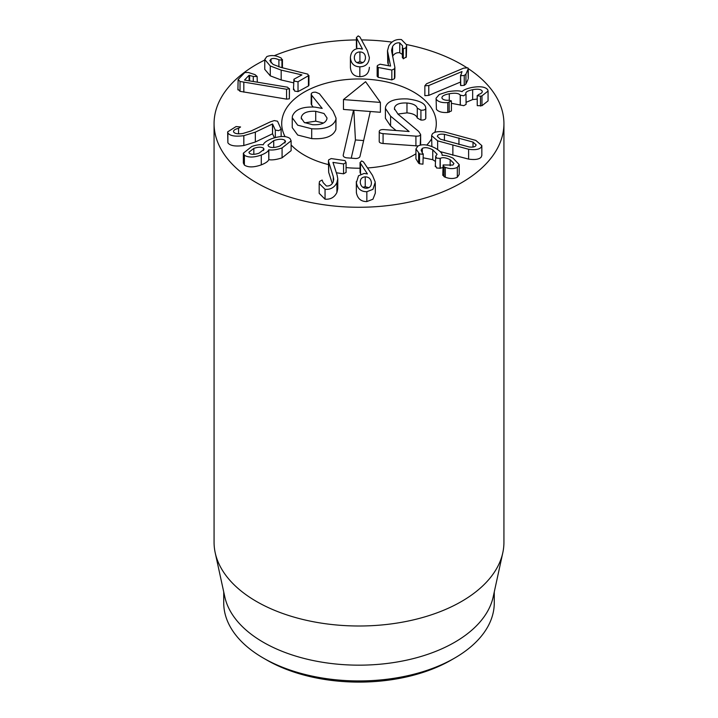 <?xml version="1.0" encoding="UTF-8"?>
<svg xmlns="http://www.w3.org/2000/svg" width="718" height="718" viewBox="0 0 718 718"><rect width="100%" height="100%" fill="white"/><g stroke="black" fill="none" stroke-linecap="round" stroke-linejoin="round"><path stroke-width="1.08" d="M424.859 85.801L424.859 95.665L424.859 85.801L426.546 83.755L463.675 68.138L467.867 67.824L468.271 68.65L465.946 74.062L464.25 75.507L460.741 75.704L462.024 71.549L428.781 85.532L424.859 85.801M468.271 68.65L468.271 78.513L467.983 69.664M467.983 79.518L465.946 83.925L465.946 74.062M465.946 83.925L464.25 85.361L460.741 85.568L460.606 75.004M460.741 85.568L460.606 84.868M460.543 82.032L428.781 95.386L424.859 95.665M488.069 91.042L488.069 100.897L481.975 105.708L477.246 105.654L477.246 95.79L478.807 94.417C481.527 93.475 482.631 92.317 482.101 90.926C480.827 89.194 477.676 88.781 472.65 89.696C467.337 90.845 465.093 92.308 465.919 94.094L463.738 95.799L460.22 95.144C458.802 93.214 455.158 92.757 449.288 93.762C443.76 94.866 441.364 96.4 442.091 98.366C443.078 99.757 445.277 100.394 448.687 100.287L451.38 100.888L451.425 110.976L447.754 112.457C442.1 112.807 438.321 111.757 436.409 109.307L436.077 98.204L439.335 94.453L448.122 91.617C455.158 90.576 459.78 90.594 461.97 91.662L462.114 91.635C463.343 90.037 466.538 88.664 471.717 87.506C480.1 86.034 485.44 86.788 487.737 89.759L488.069 91.042L481.975 95.844L480.477 96.221L477.183 95.575L477.246 105.214M436.409 109.307L436.077 98.204M481.975 105.708L481.975 95.844M482.299 91.644L482.101 92.326M477.183 99.084L472.65 99.56L472.65 89.696M465.731 93.394L465.919 94.094M472.65 99.56L466.081 102.324M466 94.229L466.081 104.388L463.738 105.663L460.22 104.999L460.22 95.144M449.288 100.296L449.288 93.762M460.22 104.999L451.425 103.302M441.893 97.621L442.091 98.366M451.38 100.888L447.754 102.593C442.1 102.952 438.321 101.902 436.409 99.452M449.154 112.286L449.154 102.423M447.754 112.457L447.754 102.593M371.368 183.772L371.403 183.072M368.837 187.685L365.238 186.716L365.238 176.852C368.747 176.924 370.793 178.746 371.368 182.327C371.565 185.935 369.941 187.91 366.467 188.251C362.94 188.161 360.876 186.321 360.283 182.722L360.248 181.995M365.238 186.716L362.859 187.272M360.283 182.722C360.095 179.132 361.746 177.175 365.238 176.852M360.876 174.16L360.05 172.535L360.05 162.672L361.63 160.913L363.47 161.927L372.489 175.363L375.263 182.157L372.956 189.346L366.844 191.697C361.001 191.751 357.51 188.753 356.37 182.686L358.524 175.757L364.152 173.433L367.41 173.935L360.041 162.555L360.05 172.302M375.308 183.305L375.308 193.169L372.956 199.209L366.844 201.561L366.844 191.697M366.844 201.561C361.001 201.614 357.51 198.608 356.37 192.55L356.37 182.686M356.37 192.55L356.316 181.591M360.517 173.63L360.517 163.767M331.186 158.57L345.044 160.608L346.076 162.546L343.563 163.955L332.955 162.394L337.101 175.057L337.774 178.818L336.913 182.587C334.516 187.479 330.558 189.732 325.048 189.328L319.187 183.476L319.528 181.448L322.131 180.047L323.145 182.623L326.376 185.962C329.508 186.222 331.752 184.921 333.125 182.058L333.735 179.329L333.287 176.709L328.422 161.003L328.664 159.89L331.186 158.57M336.329 172.76L343.563 173.819L346.076 172.41L346.076 162.546M337.774 178.818L337.774 188.681L336.913 192.451C334.516 197.342 330.558 199.586 325.048 199.191L325.048 189.328M325.048 199.191L319.187 193.339L319.187 183.476M332.29 183.494L328.682 172.329L328.682 162.465M328.682 172.329L328.422 161.003M263.533 150.493L263.533 148.204L264.044 149.299L259.063 153.167C254.693 154.648 251.479 154.711 249.433 153.356L248.904 152.234L253.831 148.393C258.193 146.876 261.424 146.813 263.533 148.204M253.831 154.298L253.831 148.393M284.956 143.026L284.956 140.378L285.558 141.634L279.715 146.104C274.563 147.872 270.857 147.953 268.586 146.355L267.976 145.072L273.72 140.638C278.934 138.861 282.677 138.78 284.956 140.378M273.72 147.468L273.72 140.638M290.018 138.538L291.122 140.782L282.084 147.944C276.654 149.766 272.239 150.385 268.828 149.811L268.694 149.856C268.155 151.516 265.687 153.239 261.28 155.025C253.795 157.646 248.159 157.7 244.38 155.205L243.357 153.176L251.874 146.436C256.541 144.892 260.302 144.354 263.165 144.803L263.291 144.758C263.856 142.729 266.719 140.692 271.889 138.637C280.289 135.828 286.329 135.792 290.018 138.538M291.122 140.782L291.122 150.645L282.084 157.807L282.084 147.944M282.084 157.807C276.654 159.62 272.239 160.249 268.828 159.665L268.828 149.811M268.828 159.665L268.694 149.856M268.694 159.719C268.155 161.379 265.687 163.103 261.28 164.88L261.28 155.025M261.28 164.88C253.795 167.5 248.159 167.563 244.38 165.068L244.38 155.205M244.38 165.068L243.357 163.031L243.357 153.176M281.106 129.213L278.665 130.667L275.308 130.075L272.571 123.954L255.339 132.148L243.824 135.675C235.235 136.815 229.922 135.89 227.875 132.911L227.651 131.879L236.078 126.547L240.566 126.969L238.547 128.325C234.786 129.231 233.144 130.443 233.628 131.959C234.741 133.674 237.802 134.185 242.801 133.494L251.004 131.008L270.417 121.827L274.312 120.579L277.534 121.225L281.106 129.213L281.151 136.564M274.366 137.829L272.571 133.817L272.571 123.954M272.571 133.817L272.427 123.981M272.427 133.835L255.339 142.002L255.339 132.148M255.339 142.002L243.824 145.539C235.235 146.669 229.922 145.754 227.875 142.765L227.875 132.911M227.875 142.765L227.651 131.879M238.547 133.79L238.547 128.325M233.512 131.394L233.628 131.959M289.354 98.815L289.48 88.619L286.563 89.265L240.027 81.475L238.125 79.527L244.793 72.554L248.293 72.473L255.043 74.627L257.134 76.494L253.274 76.467L249.065 75.291L244.506 80.057L287.505 87.192L289.354 88.951L289.354 98.815L286.563 99.129L240.027 91.33L240.027 81.475M237.909 89.876L238.125 79.527M240.027 91.33L238.125 89.391M257.295 82.166L257.134 76.494M308.444 85.963L308.928 85.289L308.928 75.426L298.024 81.753L294.64 81.215L293.922 79.231L301.91 74.905L281.178 70.122L270.282 65.984L264.754 59.486L266.809 56.587C271.108 54.936 275.64 55.304 280.424 57.682L281.294 58.131L281.941 60.15L278.907 59.782C275.721 58.311 273.091 58.059 271.018 59.038L269.833 60.671L273.091 64.423L280.828 67.375L307.869 74.16L308.444 76.099L308.444 85.963L298.024 91.608L294.64 91.078L293.922 89.095M293.465 89.705L293.922 79.231M293.465 82.794L281.178 79.976L281.178 70.122M281.178 79.976L270.282 75.848L264.754 69.35L264.754 59.486M282.434 67.752L282.434 59.477L281.941 60.15L281.941 67.636M278.907 66.882L278.907 59.782M271.018 62.852L271.018 59.038M391.831 70.041L378.233 67.483L377.156 66.406L377.426 65.517L380.091 64.198L390.556 66.074L387.487 50.745L388.833 45.862C391.786 41.07 395.995 38.978 401.443 39.58L406.666 44.938L406.065 47.657L403.301 48.95L402.403 47.244L402.61 45.871L399.738 42.892C396.641 42.515 394.254 43.726 392.566 46.535L391.597 50.045L391.795 51.867L394.882 67.357L394.496 68.82L391.831 70.041L391.831 79.904L378.233 77.347L377.156 76.27L377.156 66.406M388.348 65.751L387.801 53.365M387.801 63.229L387.487 50.745M406.666 44.938L406.325 56.857L406.325 46.993M406.325 56.857L403.301 58.813L402.403 57.108M402.349 57.611L402.403 47.244M402.349 54.442L399.738 52.755L399.738 42.892M399.738 52.755C396.641 52.378 394.254 53.59 392.566 56.39M394.882 67.357L394.882 77.221L394.496 78.675L391.831 79.904M365.462 57.637C365.274 61.245 363.407 63.157 359.862 63.363C356.343 63.139 354.495 61.227 354.315 57.62C354.53 54.012 356.406 52.118 359.915 51.92C363.47 52.127 365.318 54.038 365.462 57.637M362.967 62.556L359.915 61.775L359.915 51.92M359.915 61.775L356.846 62.574M359.835 66.819C354.01 66.648 350.869 63.525 350.411 57.431C350.931 51.687 353.866 48.698 359.224 48.465L362.473 49.084L356.397 37.596L358.183 35.9L359.897 36.959L367.383 50.7L369.375 57.584C368.881 63.579 365.704 66.648 359.835 66.819L359.835 76.682C354.01 76.512 350.869 73.38 350.411 67.295L350.411 57.431M356.81 48.77L356.693 38.709M356.693 48.573L356.397 37.614L356.397 47.469M369.375 67.321L369.375 67.447C368.881 73.433 365.704 76.512 359.835 76.682M417.93 146.041C422.328 143.824 428.17 144.542 435.458 148.204C440.421 151.265 442.611 153.616 442.046 155.241L442.153 155.303C445.169 155.151 448.804 156.111 453.049 158.175L459.206 164.601L457.33 167.366C453.848 169.044 449.845 169.044 445.313 167.375L444.02 166.8L443.123 164.952L452.852 165.077L453.929 163.498L450.159 159.701C445.878 157.565 442.575 157.125 440.26 158.4L436.616 158.122L435.709 156.156L437.1 154.271L432.757 149.829C428.422 147.567 424.939 147.082 422.301 148.402L421.125 150.116L422.938 154.316L419.545 153.921L415.937 148.94L417.93 146.041M459.206 164.601L459.206 174.456L457.33 177.229L457.33 167.366M457.33 177.229C453.848 178.908 449.845 178.908 445.313 177.238L445.313 167.375M445.313 177.238L444.02 176.664L443.123 174.815M442.764 175.345L443.123 164.952M450.159 165.777L450.159 159.701M442.764 167.572L440.26 168.263L440.26 158.4M440.26 168.263L436.616 167.985L435.709 166.011M435.279 166.612L435.709 156.156M435.279 161.362L432.757 159.692L432.757 149.829M422.301 152.404L422.301 148.402M432.757 159.692L423.261 157.825M422.938 164.171L423.261 153.823L422.938 164.171L419.545 163.785L419.545 153.921M419.545 163.785L418.612 163.166L418.612 153.302M418.612 163.166L415.937 158.795L415.937 148.94M440.448 139.193L437.334 136.411L437.711 135.469C438.716 134.257 440.951 133.871 444.424 134.32L473.009 142.074L476.133 144.857L475.747 145.799C474.742 147.011 472.507 147.396 469.042 146.948L440.448 139.193M432.29 133.997C434.237 131.78 438.42 131.116 444.846 132.004L475.819 140.414L481.832 145.601L481.168 147.262C479.22 149.488 475.038 150.152 468.612 149.263L437.639 140.854L431.626 135.666L432.29 133.997M481.832 145.601L481.832 155.465L481.168 157.125C479.22 159.351 475.038 160.015 468.612 159.118L468.612 149.263M468.612 159.118L440.287 151.651M437.639 149.532L437.639 140.854M431.868 146.544L431.626 135.666M468.271 68.632A144.928 83.674 180 0 1 503.928 123.595A144.928 83.674 180 0 1 414.466 200.896A144.928 83.674 180 0 1 256.523 182.758A144.928 83.674 180 0 1 214.072 123.595A144.928 83.674 180 0 1 264.754 60.034M274.213 55.735A144.928 83.674 180 0 1 356.397 39.939M361.522 39.93A144.928 83.674 180 0 1 392.01 42.12M406.657 44.57A144.928 83.674 180 0 1 466.467 67.456M413.658 92.039A77.293 44.624 180 0 1 436.293 123.595A77.293 44.624 180 0 1 434.794 132.345A77.293 44.624 180 0 0 436.293 123.595A77.293 44.624 180 0 0 364.098 79.07A77.293 44.624 180 0 0 282.38 117.725A77.293 44.624 180 0 0 281.707 123.595A77.293 44.624 180 0 1 329.418 82.364A77.293 44.624 180 0 1 413.658 92.039M431.626 138.87A77.293 44.624 180 0 1 426.743 145.09A77.293 44.624 180 0 0 431.626 138.87M415.937 153.778A77.293 44.624 180 0 1 367.517 167.949A77.293 44.624 180 0 0 415.937 153.778M360.041 168.218A77.293 44.624 180 0 1 346.255 167.608A77.293 44.624 180 0 0 360.041 168.218M328.422 164.584A77.293 44.624 180 0 1 291.122 144.946A77.293 44.624 180 0 0 328.422 164.584M285.073 136.626A77.293 44.624 180 0 1 281.707 123.595A77.293 44.624 180 0 0 285.073 136.626M266.764 660.039L263.353 658.074L266.764 660.039A130.434 75.309 0 0 0 451.236 660.039L454.647 658.074A135.271 78.091 180 0 1 263.353 658.074L263.353 658.074A135.271 78.091 180 0 1 223.729 602.851L223.729 591.955M494.271 591.955L494.271 602.851A135.271 78.091 180 0 1 454.647 658.074M502.797 552.761L493.212 596.811A135.271 78.091 180 0 1 359 665.164A135.271 78.091 180 0 1 224.788 596.811L215.203 552.761A144.928 83.674 0 0 0 256.523 601.496A144.928 83.674 0 0 0 405.993 621.483A144.928 83.674 0 0 0 502.797 552.761A144.928 83.674 0 0 0 503.928 542.332L503.928 123.595M214.072 123.595L214.072 542.332A144.928 83.674 0 0 0 215.203 552.761M353.543 110.213L370.308 111.496L359.996 156.38A4.227 2.441 180 0 1 355.248 158.481L346.866 157.834A4.227 2.441 180 0 1 343.195 155.51A4.227 2.441 180 0 1 343.231 155.097L353.543 110.213L343.455 109.441L343.455 99.578L380.396 102.414L365.588 81.708L343.455 99.578M370.308 111.496L380.396 112.277L380.396 102.414M326.896 118.964C325.568 123.164 320.811 125.085 312.635 124.717L304.288 122.482L301.237 118.03L301.354 117.007C302.718 112.816 307.501 110.913 315.723 111.299L324.015 113.507L327.004 117.931L326.896 118.964M301.354 118.991L301.354 117.007M323.423 123.038L315.723 121.162L315.723 111.299M315.723 121.162L304.872 122.805M336.033 118.102L335.88 129.446C333.206 136.384 325.155 139.445 311.702 138.619L297.719 135.056L292.244 127.616L292.244 117.761L297.719 125.192L311.702 128.755C325.155 129.581 333.206 126.521 335.88 119.583L336.033 118.102L333.044 111.164L319.447 93.753L315.758 92.218C313.227 92.066 311.711 92.622 311.199 93.887L311.172 104.011L311.675 105.115L311.675 95.252L322.185 108.409L314.987 107.126C302.619 106.452 295.098 109.45 292.423 116.11L292.244 117.761M313.201 107.027L311.675 105.115M311.199 93.887L311.675 95.252M335.88 129.446L335.88 119.583M418.091 145.951L383.071 143.492C380.271 143.196 379.005 142.415 379.257 141.141M415.919 146.014L415.919 136.151C418.72 136.249 420.29 135.72 420.64 134.562L420.209 145.126M396.049 130.514L390.592 126.027L390.592 116.163L409.125 131.511L383.995 129.59C381.168 129.455 379.589 130.021 379.257 131.286C379.005 132.552 380.271 133.342 383.071 133.638L415.919 136.151M379.257 131.286L379.221 141.446M390.592 126.027L385.395 118.273L385.395 108.409L390.592 116.163M425.72 117.555L425.72 107.691C425.209 103.338 419.168 100.421 407.609 98.94C394.783 98.429 387.433 101.139 385.548 107.054L385.395 108.409M425.783 118.362C425.325 119.637 423.701 120.202 420.919 120.05L417.275 118.021L417.275 108.158L420.919 110.186C423.701 110.339 425.325 109.773 425.783 108.499L425.72 107.691M417.275 118.021C416.44 115.176 413.003 113.462 406.971 112.87L406.971 103.006C413.003 103.598 416.44 105.313 417.275 108.158M406.971 112.87L397.88 114.045M394.523 109.603L394.523 107.709C395.6 104.254 399.755 102.683 406.971 103.006M420.64 144.417L420.64 134.562L418.693 131.439L398.05 114.189L394.415 108.669L394.523 107.709M363.622 140.575L355.428 139.947L351.237 158.166M353.857 110.24L355.428 139.947M464.25 85.361L464.25 75.507M428.781 95.386L428.781 85.532M480.477 106.084L480.477 96.221M460.31 105.169L460.31 95.306M343.563 173.819L343.563 163.955M336.913 192.451L336.913 182.587M333.287 181.663L333.287 176.709M275.308 137.569L275.308 130.075M243.824 145.539L243.824 135.675M286.563 99.129L286.563 89.265M243.824 92.146L243.824 82.283M253.274 81.511L253.274 76.467M249.64 80.919L249.64 75.309M249.065 80.829L249.065 75.291M298.024 91.608L298.024 81.753M270.282 75.848L270.282 65.984M378.233 77.347L378.233 67.483M406.065 57.512L406.065 47.657M403.301 58.813L403.301 48.95M392.566 55.591L392.566 46.535M394.496 78.675L394.496 68.82M444.02 176.664L444.02 166.8M440.08 168.371L440.08 158.507M444.424 140.531L444.424 134.32M458.955 144.533L458.955 137.937M473.009 147.046L473.009 142.074M452.87 155.267L452.87 145.404M311.702 138.619L311.702 128.755M383.071 143.492L383.071 133.638M420.919 120.05L420.919 110.186M343.231 155.097L343.285 155.914M460.543 75.3L460.543 85.164M425.81 118.039L425.81 108.176"/></g></svg>
